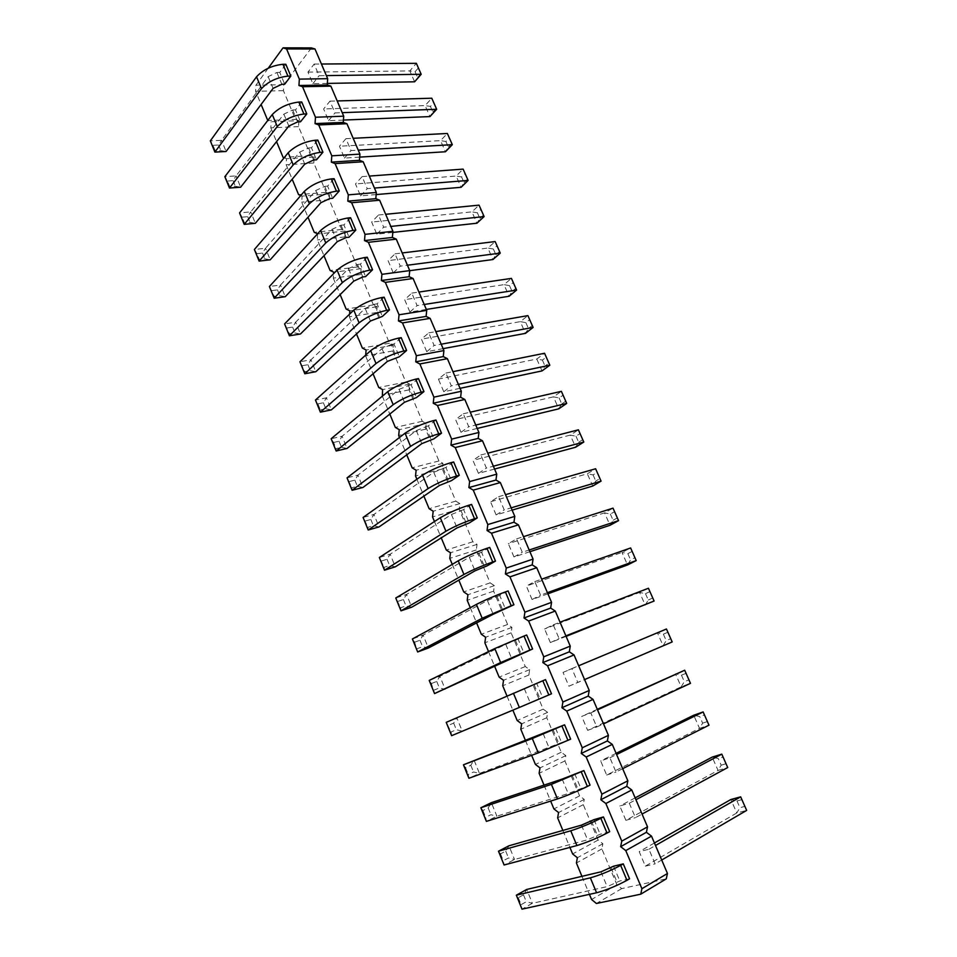 <?xml version="1.0" encoding="UTF-8"?>
<svg xmlns="http://www.w3.org/2000/svg" width="957" height="957" viewBox="0 0 957 957"><rect width="100%" height="100%" fill="white"/><g stroke="black" fill="none" stroke-linecap="round" stroke-linejoin="round"><path stroke-width="0.72" stroke-dasharray="4.79 3.59" d="M311.432 47.91L283.774 84.671L283.439 90.676L295.51 119.41L298.907 120.654L271.13 121.754L267.769 120.486L295.51 119.41M298.907 120.654L298.536 126.635L310.738 155.692L314.195 157.044L313.812 162.989L326.146 192.369L329.663 193.84L329.244 199.75L341.721 229.453L345.31 231.044L344.855 236.917L357.463 266.955L361.124 268.666L360.645 274.503L373.397 304.888L377.118 306.707L376.603 312.52L389.511 343.24L393.303 345.19L392.753 350.968L405.804 382.034L409.656 384.116L409.082 389.846L422.276 421.283L426.212 423.496L425.602 429.179L438.952 460.975L442.959 463.32L442.301 468.978L455.819 501.133L459.898 503.621L459.216 509.22L472.878 541.77L477.041 544.389L476.311 549.952L490.14 582.873L494.374 585.636L493.621 591.151L507.605 624.466L511.923 627.373L511.122 632.84L525.285 666.551L529.676 669.613L528.838 675.032L543.169 709.149L547.655 712.355L546.77 717.726L561.269 752.25L565.838 755.623L564.917 760.935L579.595 795.877L584.249 799.406L583.28 804.67L598.137 840.043L602.874 843.727L601.869 848.931L616.906 884.735L621.739 888.598L666.275 878.873M740.67 796.846L746.663 810.4L736.794 812.96L645.353 866.145L639.192 851.646L648.918 849.242L655.15 863.86L661.718 860.02M645.353 866.145L655.15 863.86M721.793 754.14L723.061 757.059L718.252 758.53L712.187 757.119L718.049 770.421L625.878 820.316L619.801 805.997L629.299 803.222L635.448 817.649L642.063 814.06M625.878 820.316L635.448 817.649M703.132 711.948L704.448 714.963L699.746 716.602L693.729 715.226L699.519 728.373L606.654 775.05L600.649 760.923L609.92 757.777L615.997 772.036L622.66 768.674M606.654 775.05L615.997 772.036M563.039 672.412L666.455 629L672.185 641.932L568.901 686.205L563.039 672.412L571.891 668.584L577.813 682.485L584.571 679.59M568.901 686.205L577.813 682.485M684.686 670.235L690.476 683.322L681.205 686.815L587.658 730.358L581.724 716.398L590.792 712.905L596.785 726.985L603.496 723.851M587.658 730.358L596.785 726.985M512.127 510.141L496.121 514.926L490.534 501.779L498.585 496.671L504.231 509.902L511.158 507.844M496.121 514.926L504.231 509.902M529.903 551.711L513.981 556.974L508.334 543.672L516.577 538.863L522.295 552.261L529.173 550M513.981 556.974L522.295 552.261M547.894 593.795L532.068 599.525L526.35 586.067L534.796 581.581L540.573 595.134L547.416 592.67M532.068 599.525L540.573 595.134M566.101 636.381L550.371 642.602L544.581 628.976L553.23 624.813L559.079 638.546L565.886 635.855M550.371 642.602L559.079 638.546M359.688 157.115L344.484 158.072L339.46 146.242L345.944 138.669L351.016 150.572L358.229 150.153M344.484 158.072L351.016 150.572M376.161 194.57L360.562 195.898L355.478 183.935L362.117 176.614L367.249 188.649L374.45 188.062M360.562 195.898L367.249 188.649M409.728 270.687L393.267 272.889L388.075 260.639L395.038 253.832L400.301 266.154L407.431 265.221M393.267 272.889L400.301 266.154M392.837 232.419L376.819 234.166L371.675 222.072L378.482 215.002L383.673 227.18L390.839 226.426M376.819 234.166L383.673 227.18M426.332 309.434L409.919 312.054L404.655 299.661L411.797 293.117L417.108 305.582L424.214 304.482M409.919 312.054L417.108 305.582M494.566 469.05L478.464 473.38L472.949 460.401L480.809 454.982L486.383 468.057L493.345 466.203M478.464 473.38L486.383 468.057M477.208 428.437L461.023 432.325L455.568 419.501L463.248 413.795L468.763 426.714L475.761 425.052M461.023 432.325L468.763 426.714M460.054 388.315L443.785 391.76L438.402 379.08L445.89 373.086L451.333 385.85L458.367 384.379M443.785 391.76L451.333 385.85M443.091 348.647L426.75 351.674L421.427 339.137L428.748 332.869L434.119 345.477L441.189 344.197M426.75 351.674L434.119 345.477M343.419 120.068L328.586 120.666L323.622 108.966L329.95 101.155L334.962 112.926L342.211 112.663M328.586 120.666L334.962 112.926M327.354 83.415L312.879 83.678L307.963 72.122L314.135 64.071L319.088 75.711L326.361 75.603M312.879 83.678L319.088 75.711M283.439 90.676L255.627 91.298L261.105 104.469M298.536 126.635L270.819 127.831L271.13 121.754M270.819 127.831L276.549 141.636M284.133 157.773L286.514 158.73L286.167 164.771L292.172 179.222M300.737 195.551L302.077 196.125L301.694 202.13L307.987 217.239M317.568 233.831L317.401 239.908L323.968 255.698M360.645 274.503L333.287 278.128L333.622 273.642M333.287 278.128L340.142 294.6M376.603 312.52L349.353 316.779L349.568 314.171M349.353 316.779L356.494 333.969M392.753 350.968L365.61 355.884L365.67 355.131M365.61 355.884L373.051 373.78M382.357 396.162L389.798 414.082M399.512 437.457L406.749 454.85M416.881 479.242L423.891 496.109M434.466 521.541L441.249 537.858M452.266 564.367L458.822 580.121M470.282 607.707L476.598 622.899M488.525 651.597L494.602 666.204M506.995 696.038L512.868 710.154M525.429 740.371L531.637 755.324M544.031 785.123L550.658 801.081M562.872 830.449L569.917 847.412M581.94 876.337L589.428 894.34M268.247 68.21L255.914 85.197L255.627 91.298M629.574 878.801L619.813 880.99L607.169 886.625L532.379 903.312L521.996 909.15L521.122 904.652L526.314 901.757L532.379 903.312L526.733 889.448L523.491 894.831L518.299 897.702L516.337 895.19M613.593 866.205L619.813 880.99M609.681 831.657L600.159 834.241L587.562 839.779L514.531 859.494L504.088 864.996L503.286 860.714L508.502 857.974L514.531 859.494L508.945 845.797L505.727 851.132L500.499 853.847L498.489 851.204M594.01 819.635L600.159 834.241M590.038 785.111L568.207 793.532L496.886 816.189L486.395 821.381L485.666 817.302L490.917 814.73L496.886 816.189L491.372 802.66L488.166 807.959L482.914 810.507L480.857 807.744M574.678 773.663L580.743 788.078M545.514 679.626L536.733 683.43L542.643 697.497L451.62 735.67L451.058 731.997L456.357 729.736L462.231 731.124L456.848 717.906L446.225 722.356L451.058 731.997M551.495 693.801L542.643 697.497M570.647 739.163L479.457 773.412L468.906 778.268L468.26 774.392L473.536 771.976L479.457 773.412L474.014 760.037L470.82 765.289L465.533 767.681L463.439 764.799M555.586 728.265L561.568 742.5M471.586 504.435L463.607 509.579L469.241 522.965M489.721 547.428L481.55 552.237L487.257 565.79M508.095 590.947L499.721 595.433L505.487 609.142M526.685 635.005L518.108 639.156L523.946 653.045M317.82 140.105L311.456 147.797L316.516 159.819M334.113 178.696L327.581 186.125L332.689 198.29M367.249 257.23L360.382 264.132L365.622 276.585M350.585 217.729L343.886 224.907L349.066 237.204M384.128 297.208L377.082 303.836L382.381 316.432M453.666 461.98L445.89 467.435L451.441 480.653M435.961 420.039L428.377 425.793L433.868 438.856M418.472 378.601L411.067 384.654L416.498 397.562M401.198 337.654L393.973 344.006L399.332 356.758M301.73 101.968L295.522 109.911L300.522 121.79M285.82 64.275L279.767 72.457L284.707 84.204M283.774 84.671L255.914 85.197M310.738 155.692L283.081 157.343M314.195 157.044L286.514 158.73M313.812 162.989L286.167 164.771M326.146 192.369L298.584 194.618M329.663 193.84L302.077 196.125M329.244 199.75L301.694 202.13M341.721 229.453L314.243 232.324M345.31 231.044L317.808 233.939M344.855 236.917L317.401 239.908M357.463 266.955L330.093 270.448M361.124 268.666L333.73 272.195M373.397 304.888L346.123 309.015M377.118 306.707L349.831 310.881M389.511 343.24L362.344 348.025M393.303 345.19L366.112 350.023M405.804 382.034L378.745 387.489M409.656 384.116L382.597 389.619M409.082 389.846L382.046 395.432M422.276 421.283L395.337 427.42M426.212 423.496L399.26 429.681M425.602 429.179L398.686 435.459M438.952 460.975L412.132 467.806M442.959 463.32L416.128 470.222M442.301 468.978L415.517 475.952M455.819 501.133L429.119 508.681M459.898 503.621L433.186 511.229M459.216 509.22L432.54 516.912M472.878 541.77L446.309 550.048M477.041 544.389L450.46 552.739M476.311 549.952L449.778 558.374M490.14 582.873L463.714 591.893M494.374 585.636L467.937 594.74M493.621 591.151L467.219 600.326M507.605 624.466L481.323 634.252M511.923 627.373L485.63 637.242M511.122 632.84L484.864 642.781M525.285 666.551L499.135 677.125M529.676 669.613L503.526 680.271M528.838 675.032L502.724 685.762M543.169 709.149L517.175 720.513M547.655 712.355L521.649 723.827M546.77 717.726L520.811 729.258M561.269 752.25L535.43 764.44M565.838 755.623L539.999 767.909M564.917 760.935L539.114 773.292M579.595 795.877L553.912 808.916M584.249 799.406L558.565 812.541M583.28 804.67L557.644 817.864M598.137 840.043L572.633 853.931M602.874 843.727L577.37 857.735M601.869 848.931L576.401 862.999M616.906 884.735L591.582 899.508M621.739 888.598L596.402 903.492M654.432 842.985L639.192 851.646M648.918 849.242L655.497 845.486M741.89 799.633L736.974 800.961L730.861 799.514L736.794 812.96L739.94 807.684L744.881 806.392M635.149 797.875L619.801 805.997M629.299 803.222L635.927 799.705M723.061 757.059L727.715 767.538L718.049 770.421L721.183 765.181L718.252 758.53M616.105 753.326L600.649 760.923M609.92 757.777L616.595 754.499M704.448 714.963L708.981 725.179L699.519 728.373L702.641 723.169L699.746 716.602M571.891 668.584L578.662 665.761M667.878 632.254L663.368 634.18L657.447 632.888L663.105 645.736L666.204 640.604L670.725 638.69M597.288 709.328L581.724 716.398M590.792 712.905L597.515 709.855M686.061 673.369L681.444 675.152L675.486 673.824L681.205 686.815L684.315 681.647L688.944 679.889M597.216 472.423L599.931 478.584L595.768 481.048L592.742 486.036L587.335 473.763L593.065 474.911L597.216 472.423L595.613 468.763L587.335 473.763L490.534 501.779M498.585 496.671L505.523 494.673M610.339 514.053L613.078 520.261L610.028 525.285L604.561 512.88L610.339 514.053L614.585 511.696L613.018 508.143L604.561 512.88L508.334 543.672M516.577 538.863L523.479 536.674M534.796 581.581L541.65 579.176M636.214 560.599L630.627 547.966L621.99 552.428L526.35 586.067M632.146 551.423L627.816 553.648L621.99 552.428L627.517 564.977L630.591 559.917L634.934 557.728M645.485 593.687L648.296 600.027L645.209 605.123L639.611 592.431L645.485 593.687L649.911 591.605L648.439 588.256L639.611 592.431L544.581 628.976M553.23 624.813L560.036 622.206M445.902 141.504L448.355 147.055L445.448 151.756L440.543 140.631L445.902 141.504L449.323 137.928L447.362 133.478L440.543 140.631L339.46 146.242M345.944 138.669L353.169 138.298M461.549 176.949L464.025 182.572L461.107 187.297L456.154 176.064L461.549 176.949L465.042 173.492L463.128 169.114L456.154 176.064L355.478 183.935M362.117 176.614L369.318 176.076M493.357 249.011L495.893 254.753L492.939 259.538L487.879 248.054L493.357 249.011L497.006 245.77L495.152 241.559L487.879 248.054L388.075 260.639M395.038 253.832L402.179 252.959M477.364 212.789L479.876 218.459L476.933 223.22L471.933 211.868L477.364 212.789L480.94 209.439L479.05 205.145L471.933 211.868L371.675 222.072M378.482 215.002L385.659 214.296M509.519 285.629L512.079 291.43L509.112 296.251L504.004 284.648L509.519 285.629L513.251 282.518L511.433 278.391L504.004 284.648L404.655 299.661M411.797 293.117L418.903 292.064M575.982 436.213L578.662 442.278L575.635 447.23L570.288 435.1L575.982 436.213L580.05 433.593L578.399 429.825L570.288 435.1L472.949 460.401M480.809 454.982L487.783 453.187M559.091 397.933L561.735 403.938L558.732 408.854L553.445 396.856L559.091 397.933L563.063 395.193L561.376 391.329L553.445 396.856L455.568 419.501M463.248 413.795L470.258 412.192M546.28 357.212L548.911 363.17L545 366.017L542.009 370.909L536.781 359.042L542.38 360.083L546.28 357.212L544.545 353.265L536.781 359.042L438.402 379.08M445.89 373.086L452.936 371.675M525.86 322.653L528.455 328.526L525.465 333.371L520.297 321.636L525.86 322.653L529.676 319.662L527.905 315.619L520.297 321.636L421.427 339.137M428.748 332.869L435.818 331.636M430.423 106.43L432.851 111.921L429.944 116.587L425.099 105.593L430.423 106.43L433.772 102.746L431.774 98.212L425.099 105.593L323.622 108.966M329.95 101.155L337.199 100.952M418.376 67.947L420.793 73.402L414.62 81.8L409.823 70.914L415.099 71.727L418.376 67.947L416.355 63.329L409.823 70.914L307.963 72.122M314.135 64.071L321.408 64.023M610.985 867.688L617.217 882.51M591.378 821.034L597.527 835.664M572.023 774.967L578.1 789.405M536.733 683.43L456.848 717.906L453.666 723.121L448.366 725.358M534.042 684.554L539.963 698.646M552.919 729.473L558.912 743.745M463.607 509.579L451.429 514.507L390.157 554.199L379.343 557.488L384.212 567.262L384.499 570.193M460.867 510.368L466.502 523.778M481.55 552.237L469.313 557.249L406.546 594.417L395.767 597.993L400.636 607.731L400.983 610.841M478.823 553.11L484.529 566.688M499.721 595.433L487.424 600.529L423.114 635.113L412.395 638.965L414.62 642.195L417.671 651.968M497.006 596.39L502.772 610.123M518.108 639.156L505.763 644.336L439.885 676.264L429.215 680.415L431.392 683.537L434.55 693.574M515.404 640.197L521.254 654.109M311.456 147.797L308.609 147.952L299.744 152.091L250.698 211.892L239.549 212.885L242.145 217.167L244.466 222.897L244.214 224.369M308.609 147.952L313.669 159.998M327.581 186.125L324.734 186.352L315.81 190.479L265.52 248.258L254.395 249.49L256.966 253.689L259.311 259.479L259.108 261.105M324.734 186.352L329.854 198.53M360.382 264.132L357.559 264.491L348.515 268.63L295.641 322.21L284.588 323.921L289.504 333.861L289.409 335.787M357.559 264.491L362.811 276.968M343.886 224.907L341.051 225.194L332.067 229.321L280.497 285.03L269.407 286.502L274.324 296.467L274.18 298.237M341.051 225.194L346.231 237.515M377.082 303.836L374.271 304.254L365.167 308.393L310.953 359.796L299.948 361.758L304.84 371.675L304.816 373.768M374.271 304.254L379.57 316.875M445.89 467.435L433.76 472.291L373.96 514.435L363.098 517.438L367.978 527.247L368.194 530.011M443.127 468.152L448.689 481.395M428.377 425.793L416.295 430.578L357.942 475.127L347.044 477.854L351.925 487.699L352.08 490.283M425.602 426.439L431.105 439.514M411.067 384.654L399.045 389.355L342.104 436.248L331.158 438.725L333.574 442.469L336.051 448.582L336.146 450.998M408.292 385.216L413.723 398.148M393.973 344.006L391.174 344.496L396.545 357.272M391.174 344.496L381.999 348.635L326.445 397.813L315.463 400.026L317.903 403.866L320.356 409.919L320.392 412.168M295.522 109.911L292.663 110.007L283.858 114.134L236.044 175.909L224.859 176.674L227.491 181.052L229.788 186.711L229.477 188.039M292.663 110.007L297.663 121.91M279.767 72.457L276.896 72.493L268.163 76.62L221.546 140.32L210.337 140.858L212.992 145.308L215.265 150.919L214.894 152.103M276.896 72.493L281.848 84.252M736.974 800.961L739.94 807.684M726.016 763.722L721.183 765.181M707.367 721.566L702.641 723.169M663.368 634.18L666.204 640.604M681.444 675.152L684.315 681.647M599.931 478.584L601.068 481.12M593.065 474.911L595.768 481.048M614.585 511.696L618.545 520.632M617.337 517.928L613.078 520.261M627.816 553.648L630.591 559.917M649.911 591.605L654.098 601.032M652.722 597.981L648.296 600.027M449.323 137.928L452.314 144.663M451.788 143.502L448.355 147.055M465.042 173.492L468.117 180.418M467.53 179.126L464.025 182.572M497.006 245.77L500.26 253.115M499.554 251.535L495.893 254.753M480.94 209.439L484.11 216.569M483.452 215.134L479.876 218.459M513.251 282.518L516.601 290.067M515.823 288.332L512.079 291.43M580.05 433.593L583.794 442.05M582.741 439.682L578.662 442.278M563.063 395.193L566.711 403.411M565.731 401.21L561.735 403.938M548.911 363.17L549.82 365.215M542.38 360.083L545 366.017M529.676 319.662L533.121 327.426M532.271 325.547L528.455 328.526M433.772 102.746L436.667 109.277M436.201 108.261L432.851 111.921M420.793 73.402L421.188 74.287M415.099 71.727L417.503 77.158M600.96 871.815L607.169 886.625M581.437 825.149L587.562 839.779M562.154 779.094L568.207 793.532M524.328 688.693L530.214 702.773M543.121 733.6L549.091 747.872M381.64 560.934L387.035 559.271L390.157 554.199L395.301 566.819L389.607 565.587L384.212 567.262M451.429 514.507L457.039 527.917M398.028 601.331L403.411 599.537L406.546 594.417L411.737 607.181L406.007 605.913L400.636 607.731M469.313 557.249L474.995 570.827M414.62 642.195L419.967 640.257L423.114 635.113L428.377 648.021L422.599 646.705L417.24 648.667M487.424 600.529L493.178 614.262M431.392 683.537L436.715 681.444L439.885 676.264L445.208 689.327L439.383 687.975L434.047 690.093M505.763 644.336L511.576 658.249M242.145 217.167L247.707 216.665L250.698 211.892L255.352 223.304L250.028 222.371L244.466 222.897M299.744 152.091L304.781 164.137M256.966 253.689L262.517 253.067L265.52 248.258L270.221 259.802L264.862 258.833L259.311 259.479M315.81 190.479L320.918 202.669M287.1 327.952L292.615 327.079L295.641 322.21L300.45 334.005L295.019 332.976L289.504 333.861M348.515 268.63L353.743 281.107M271.944 290.617L277.482 289.863L280.497 285.03L285.246 296.694L279.851 295.701L274.324 296.467M332.067 229.321L337.235 241.654M302.412 365.694L307.915 364.701L310.953 359.796L315.81 371.723L310.343 370.67L304.84 371.675M365.167 308.393L370.443 321.014M365.43 520.991L370.849 519.472L373.96 514.435L379.032 526.912L373.386 525.716L367.978 527.247M433.76 472.291L439.299 485.534M349.413 481.503L354.856 480.127L357.942 475.127L362.966 487.46L357.356 486.3L351.925 487.699M416.295 430.578L421.774 443.653M333.574 442.469L339.029 441.225L342.104 436.248L347.068 448.45L341.505 447.314L336.051 448.582M399.045 389.355L404.452 402.287M381.999 348.635L387.346 361.411M317.903 403.866L323.382 402.753L326.445 397.813L331.361 409.871L325.835 408.783L320.356 409.919M227.491 181.052L233.065 180.646L236.044 175.909L240.638 187.201L235.362 186.292L229.788 186.711M283.858 114.134L288.847 126.037M212.992 145.308L218.579 145.021L221.546 140.32L226.091 151.481L220.852 150.608L215.265 150.919M268.163 76.62L273.08 88.391M518.299 897.702L521.122 904.652M523.491 894.831L526.314 901.757M500.499 853.847L503.286 860.714M505.727 851.132L508.502 857.974M482.914 810.507L485.666 817.302M488.166 807.959L490.917 814.73M453.666 723.121L456.357 729.736M465.533 767.681L468.26 774.392M470.82 765.289L473.536 771.976M387.035 559.271L389.607 565.587M403.411 599.537L406.007 605.913M419.967 640.257L422.599 646.705M436.715 681.444L439.383 687.975M247.707 216.665L250.028 222.371M262.517 253.067L264.862 258.833M292.615 327.079L295.019 332.976M277.482 289.863L279.851 295.701M307.915 364.701L310.343 370.67M370.849 519.472L373.386 525.716M354.856 480.127L357.356 486.3M339.029 441.225L341.505 447.314M323.382 402.753L325.835 408.783M233.065 180.646L235.362 186.292M218.579 145.021L220.852 150.608"/><path stroke-width="1.44" d="M589.428 894.34L591.582 899.508L596.402 903.492L640.747 894.185L666.275 878.873L667.46 873.478L651.502 836.131L646.394 832.303L647.53 826.848L621.775 841.131L605.853 803.509L600.84 799.741L601.893 794.154L586.174 757.011L581.258 753.434L582.275 747.788L566.759 711.111L561.938 707.713L562.895 702.007L547.583 665.797L542.858 662.567L543.767 656.801L528.647 621.045L524.017 617.983L524.891 612.169L509.949 576.868L505.404 573.961L506.241 568.087L491.479 533.228L487.029 530.489L487.819 524.556L473.248 490.128L468.882 487.544L469.624 481.574L455.233 447.553L450.95 445.125L451.656 439.107L437.445 405.505L433.246 403.22L433.904 397.155L419.86 363.959L415.745 361.83L416.367 355.717L402.49 322.928L398.459 320.93L399.045 314.781L385.336 282.375L381.376 280.521L381.927 274.324L368.385 242.312L364.497 240.59L365.024 234.357L351.638 202.717L347.822 201.137L348.312 194.857L335.082 163.599L331.337 162.14L331.792 155.824L318.717 124.924L315.056 123.597L315.463 117.244L302.544 86.716L298.955 85.508L299.338 79.12L286.562 48.939L283.033 47.85L268.247 68.21M646.394 832.303L620.662 846.658L621.775 841.131M647.53 826.848L631.764 789.968L626.763 786.319L627.852 780.804L612.277 744.39L607.372 740.921L608.413 735.347L593.041 699.388L588.22 696.086L589.225 690.464L574.044 654.947L569.319 651.813L570.264 646.131L555.275 611.056L550.646 608.078L551.555 602.336L536.745 567.704L532.188 564.881L533.061 559.091L518.431 524.879L513.969 522.211L514.794 516.373L500.344 482.567L495.965 480.055L496.755 474.17L482.484 440.77L478.189 438.402L478.931 432.468L464.827 399.476L460.616 397.251L461.322 391.281L447.386 358.672L443.247 356.59L443.916 350.573L430.148 318.358L426.092 316.408L426.726 310.355L413.113 278.511L409.129 276.705L409.728 270.604L396.282 239.142L392.37 237.456L392.932 231.319L379.642 200.216L375.814 198.673L376.34 192.489L363.193 161.757L359.437 160.321L359.928 154.113L346.936 123.728L343.252 122.424L343.707 116.18L330.871 86.142L327.246 84.958L327.677 78.677L314.985 48.974L311.432 47.91L283.033 47.85M651.502 836.131L625.77 850.594L620.662 846.658M631.764 789.968L605.853 803.509M261.105 104.469L267.757 120.462M276.549 141.636L283.081 157.343L284.133 157.773M292.172 179.222L298.584 194.618L300.737 195.551M307.987 217.239L314.243 232.324L317.568 233.831M323.968 255.698L330.093 270.448L333.73 272.195L333.622 273.642M340.142 294.6L346.123 309.015L349.831 310.881L349.568 314.171M356.494 333.969L362.344 348.025L366.112 350.023L365.67 355.131M373.051 373.78L378.745 387.489L382.597 389.619L382.357 396.162M389.798 414.082L395.337 427.42L399.26 429.681L398.686 435.459L399.512 437.457M406.749 454.85L412.132 467.806L416.128 470.222L415.517 475.952L416.881 479.242M423.891 496.109L429.119 508.681L433.186 511.229L432.54 516.912L434.466 521.541M441.249 537.858L446.309 550.048L450.46 552.739L449.778 558.374L452.266 564.367M458.822 580.121L463.714 591.893L467.937 594.74L467.219 600.326L470.282 607.707M476.598 622.899L481.323 634.252L485.63 637.242L484.864 642.781L488.525 651.597M494.602 666.204L499.135 677.125L503.526 680.271L502.724 685.762L506.995 696.038M512.868 710.154L517.175 720.513L521.649 723.827L520.811 729.258L525.429 740.371M531.637 755.324L535.43 764.44L539.999 767.909L539.114 773.292L544.031 785.123M550.658 801.081L553.912 808.916L558.565 812.541L557.644 817.864L562.872 830.449M569.917 847.412L572.633 853.931L577.37 857.735L576.401 862.999L581.94 876.337M640.747 894.185L641.908 888.718L625.77 850.594M623.282 863.884L613.593 866.205L600.96 871.815L526.733 889.448L516.337 895.19L590.361 877.832C600.075 875.081 610.183 870.93 620.662 865.379L623.282 863.884L629.574 878.801L626.967 880.32C616.487 885.967 606.367 890.118 596.582 892.773L521.996 909.15L516.337 895.19M600.829 818.331L607.049 833.08L609.681 831.657L603.46 816.931L594.01 819.635L581.437 825.149L508.945 845.797L498.489 851.204L570.755 830.796C580.289 827.757 590.313 823.594 600.829 818.331L603.46 816.931M581.246 771.88L587.383 786.451L590.038 785.111L583.902 770.576L562.154 779.094L491.372 802.66L480.857 807.744L551.399 784.357L583.902 770.576M551.495 693.801L545.514 679.626L542.822 680.75L548.816 694.949L551.495 693.801M564.582 724.82L463.439 764.799L532.295 738.517L564.582 724.82L570.647 739.163L538.289 752.896L468.906 778.268L463.439 764.799M477.268 517.916L471.586 504.435L468.834 505.236L474.528 518.742L477.268 517.916L469.241 522.965L457.039 527.917L395.301 566.819L384.499 570.193L445.926 531.243C454.276 526.446 463.81 522.283 474.528 518.742M495.487 561.077L489.721 547.428L486.981 548.301L492.747 561.974L495.487 561.077L487.257 565.79L474.995 570.827L411.737 607.181L400.983 610.841L463.942 574.475C472.459 569.917 482.065 565.754 492.747 561.974M513.921 604.764L508.095 590.947L505.368 591.904L511.205 605.745L513.921 604.764L493.178 614.262L428.377 648.021L417.671 651.968L482.184 618.246L511.205 605.745M532.594 649.002L526.685 635.005L523.981 636.046L529.891 650.066L532.594 649.002L434.55 693.574L500.643 662.567L529.891 650.066M322.928 152.211L317.82 140.105L314.961 140.26L320.069 152.378L322.928 152.211L316.516 159.819L313.669 159.998L304.781 164.137L255.352 223.304L244.214 224.369L293.249 164.879C300.247 158.144 309.183 153.981 320.069 152.378M339.28 190.933L334.113 178.696L331.254 178.899L336.433 191.173L339.28 190.933L332.689 198.29L329.854 198.53L320.918 202.669L270.221 259.802L259.108 261.105L309.41 203.674C316.552 197.142 325.559 192.967 336.433 191.173M372.548 269.766L367.249 257.23L364.426 257.577L369.725 270.137L372.548 269.766L365.622 276.585L362.811 276.968L353.743 281.107L300.45 334.005L289.409 335.787L342.331 282.65C349.748 276.513 358.875 272.35 369.725 270.137M355.813 230.123L350.585 217.729L347.738 218.005L352.977 230.422L355.813 230.123L349.066 237.204L346.231 237.515L337.235 241.654L285.246 296.694L274.18 298.237L325.775 242.934C333.048 236.594 342.116 232.419 352.977 230.422M389.475 309.889L384.128 297.208L381.305 297.627L386.664 310.331L389.475 309.889L382.381 316.432L370.443 321.014L315.81 371.723L304.816 373.768L359.078 322.844C366.651 316.923 375.838 312.748 386.664 310.331M459.288 475.294L453.666 461.98L450.891 462.698L456.525 476.036L459.288 475.294L451.441 480.653L439.299 485.534L379.032 526.912L368.194 530.011L428.126 488.548C436.32 483.512 445.783 479.337 456.525 476.036M441.512 433.186L435.961 420.039L433.186 420.673L438.737 433.856L441.512 433.186L433.868 438.856L421.774 443.653L362.966 487.46L352.08 490.283L410.553 446.369C418.58 441.093 427.97 436.93 438.737 433.856M423.963 391.592L418.472 378.601L415.685 379.163L421.164 392.179L423.963 391.592L416.498 397.562L404.452 402.287L347.068 448.45L336.146 450.998L393.183 404.691C401.055 399.201 410.386 395.026 421.164 392.179M406.617 350.501L401.198 337.654L398.387 338.144L403.818 351.004L406.617 350.501L399.332 356.758L387.346 361.411L331.361 409.871L320.392 412.168L376.029 363.528C383.745 357.81 393.004 353.635 403.818 351.004M306.778 113.931L301.73 101.968L298.859 102.052L303.907 114.039L306.778 113.931L300.522 121.79L297.663 121.91L288.847 126.037L240.638 187.201L229.477 188.039L277.267 126.527C284.133 119.613 293.009 115.45 303.907 114.039M290.808 76.105L285.82 64.275L282.937 64.298L287.937 76.141L290.808 76.105L284.707 84.204L281.848 84.252L273.08 88.391L226.091 151.481L214.894 152.103L261.476 88.63C268.199 81.524 277.028 77.361 287.937 76.141M314.985 48.974L286.562 48.939M327.677 78.677L299.338 79.12M327.246 84.958L298.955 85.508M330.871 86.142L302.544 86.716M343.707 116.18L315.463 117.244M343.252 122.424L315.056 123.597M346.936 123.728L318.717 124.924M359.928 154.113L331.792 155.824M359.437 160.321L331.337 162.14M363.193 161.757L335.082 163.599M376.34 192.489L348.312 194.857M375.814 198.673L347.822 201.137M379.642 200.216L351.638 202.717M392.932 231.319L365.024 234.357M392.37 237.456L364.497 240.59M396.282 239.142L368.385 242.312M409.728 270.604L381.927 274.324M409.129 276.705L381.376 280.521M413.113 278.511L385.336 282.375M426.726 310.355L399.045 314.781M426.092 316.408L398.459 320.93M430.148 318.358L402.49 322.928M443.916 350.573L416.367 355.717M443.247 356.59L415.745 361.83M447.386 358.672L419.86 363.959M461.322 391.281L433.904 397.155M460.616 397.251L433.246 403.22M464.827 399.476L437.445 405.505M478.931 432.468L451.656 439.107M478.189 438.402L450.95 445.125M482.484 440.77L455.233 447.553M496.755 474.17L469.624 481.574M495.965 480.055L468.882 487.544M500.344 482.567L473.248 490.128M514.794 516.373L487.819 524.556M513.969 522.211L487.029 530.489M518.431 524.879L491.479 533.228M533.061 559.091L506.241 568.087M532.188 564.881L505.404 573.961M536.745 567.704L509.949 576.868M551.555 602.336L524.891 612.169M550.646 608.078L524.017 617.983M555.275 611.056L528.647 621.045M570.264 646.131L543.767 656.801M569.319 651.813L542.858 662.567M574.044 654.947L547.583 665.797M589.225 690.464L562.895 702.007M588.22 696.086L561.938 707.713M593.041 699.388L566.759 711.111M608.413 735.347L582.275 747.788M607.372 740.921L581.258 753.434M612.277 744.39L586.174 757.011M627.852 780.804L601.893 794.154M626.763 786.319L600.84 799.741M667.46 873.478L641.908 888.718M655.497 845.486L740.67 796.846L730.861 799.514L654.432 842.985M661.718 860.02L746.663 810.4L740.67 796.846M635.927 799.705L721.793 754.14L712.187 757.119L635.149 797.875M642.063 814.06L727.715 767.538L721.793 754.14M616.595 754.499L703.132 711.948L693.729 715.226L616.105 753.326M622.66 768.674L708.981 725.179L703.132 711.948M578.662 665.761L666.455 629L672.185 641.932L584.571 679.59M597.515 709.855L684.686 670.235L597.288 709.328M603.496 723.851L690.476 683.322L684.686 670.235M505.523 494.673L595.613 468.763L601.068 481.12L592.742 486.036L512.127 510.141M511.158 507.844L601.068 481.12M529.173 550L618.545 520.632L610.028 525.285L529.903 551.711M523.479 536.674L613.018 508.143L618.545 520.632M541.65 579.176L630.627 547.966L636.214 560.599L627.517 564.977L547.894 593.795M547.416 592.67L636.214 560.599M565.886 635.855L654.098 601.032L566.101 636.381M560.036 622.206L648.439 588.256L654.098 601.032M358.229 150.153L452.314 144.663L445.448 151.756L359.688 157.115M353.169 138.298L447.362 133.478L452.314 144.663M374.45 188.062L468.117 180.418L461.107 187.297L376.161 194.57M369.318 176.076L463.128 169.114L468.117 180.418M407.431 265.221L500.26 253.115L492.939 259.538L409.728 270.687M402.179 252.959L495.152 241.559L500.26 253.115M390.839 226.426L484.11 216.569L476.933 223.22L392.837 232.419M385.659 214.296L479.05 205.145L484.11 216.569M424.214 304.482L516.601 290.067L509.112 296.251L426.332 309.434M418.903 292.064L511.433 278.391L516.601 290.067M493.345 466.203L583.794 442.05L575.635 447.23L494.566 469.05M487.783 453.187L578.399 429.825L583.794 442.05M475.761 425.052L566.711 403.411L558.732 408.854L477.208 428.437M470.258 412.192L561.376 391.329L566.711 403.411M452.936 371.675L544.545 353.265L549.82 365.215L542.009 370.909L460.054 388.315M458.367 384.379L549.82 365.215M441.189 344.197L533.121 327.426L525.465 333.371L443.091 348.647M435.818 331.636L527.905 315.619L533.121 327.426M342.211 112.663L436.667 109.277L429.944 116.587L343.419 120.068M337.199 100.952L431.774 98.212L436.667 109.277M321.408 64.023L416.355 63.329L421.188 74.287L414.62 81.8L327.354 83.415M326.361 75.603L421.188 74.287M620.662 865.379L626.967 880.32M498.489 851.204L504.088 864.996L576.904 845.545C586.497 842.591 596.546 838.44 607.049 833.08M480.857 807.744L486.395 821.381L557.476 798.928C566.879 795.686 576.844 791.535 587.383 786.451M513.431 693.251L519.352 707.45L451.62 735.67L446.225 722.356L542.822 680.75M519.352 707.45L548.816 694.949M561.915 726.028L567.98 740.407M384.499 570.193L379.343 557.488L440.292 517.737C448.594 512.868 458.104 508.693 468.834 505.236M400.983 610.841L395.767 597.993L458.247 560.802C466.705 556.173 476.287 551.998 486.981 548.301M417.671 651.968L412.395 638.965L476.407 604.405C485.043 600.015 494.697 595.852 505.368 591.904M434.55 693.574L429.215 680.415L494.805 648.547L523.981 636.046M244.214 224.369L239.549 212.885L288.201 152.749C295.151 145.966 304.075 141.803 314.961 140.26M259.108 261.105L254.395 249.49L304.302 191.412C311.396 184.809 320.38 180.646 331.254 178.899M289.409 335.787L284.588 323.921L337.091 270.089C344.472 263.893 353.576 259.718 364.426 257.577M274.18 298.237L269.407 286.502L320.595 230.517C327.832 224.117 336.876 219.943 347.738 218.005M304.816 373.768L299.948 361.758L353.779 310.128C361.303 304.147 370.479 299.972 381.305 297.627M368.194 530.011L363.098 517.438L422.575 475.21C430.71 470.09 440.148 465.927 450.891 462.698M352.08 490.283L347.044 477.854L405.062 433.186C413.041 427.851 422.408 423.676 433.186 420.673M336.146 450.998L331.158 438.725L387.764 391.676C395.588 386.114 404.895 381.939 415.685 379.163M320.392 412.168L315.463 400.026L370.67 350.657C378.338 344.879 387.585 340.704 398.387 338.144M229.477 188.039L224.859 176.674L272.278 114.541C279.097 107.567 287.961 103.404 298.859 102.052M214.894 152.103L210.337 140.858L256.536 76.775C263.223 69.622 272.027 65.459 282.937 64.298M590.361 877.832L596.582 892.773M570.755 830.796L576.904 845.545M551.399 784.357L557.476 798.928M532.295 738.517L538.289 752.896M440.292 517.737L445.926 531.243M458.247 560.802L463.942 574.475M476.407 604.405L482.184 618.246M494.805 648.547L500.643 662.567M288.201 152.749L293.249 164.879M304.302 191.412L309.41 203.674M337.091 270.089L342.331 282.65M320.595 230.517L325.775 242.934M353.779 310.128L359.078 322.844M422.575 475.21L428.126 488.548M405.062 433.186L410.553 446.369M387.764 391.676L393.183 404.691M370.67 350.657L376.029 363.528M272.278 114.541L277.267 126.527M256.536 76.775L261.476 88.63"/></g></svg>
